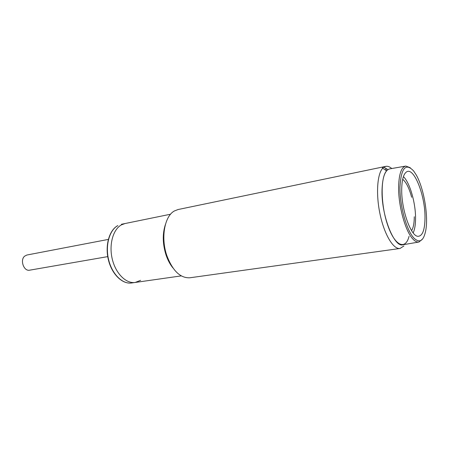 <?xml version="1.0" encoding="UTF-8"?>
<svg xmlns="http://www.w3.org/2000/svg" width="449" height="449" viewBox="0 0 449 449"><rect width="100%" height="100%" fill="white"/><g stroke="black" fill="none" stroke-linecap="round" stroke-linejoin="round"><path stroke-width="0.67" d="M422.627 238.952L418.996 242.011C417.104 242.381 415.05 241.371 412.844 238.975C405.374 231.297 398.269 205.681 398.617 186.936C398.953 174.066 401.355 167.112 405.823 166.068L410.274 167.724M405.582 166.113L389.844 168.863C385.119 169.952 382.52 176.94 382.037 189.826C381.15 215.026 394.194 248.084 403.006 244.756L418.749 242.05M413.787 237.942C406.508 230.146 399.722 205.625 399.936 187.199C401.109 167.92 405.694 162.532 413.692 171.035L416.15 174.796C423.766 187.907 428.537 215.402 425.775 230.315C423.66 241.034 419.663 243.577 413.787 237.942M425.007 217.372C425.186 195.523 414.057 166.961 406.654 171.832C403.544 173.808 401.894 179.645 401.709 189.332C401.294 209.313 410.706 236.107 417.839 236.303C422.515 236.258 424.906 229.944 425.007 217.372M413.164 232.891C414.753 229.523 415.55 224.646 415.555 218.259C415.645 202.825 409.814 182.558 403.404 176.62M411.666 197.274C409.23 188.226 406.233 182.227 402.674 179.28M411.581 230.629C413.355 227.828 414.253 223.204 414.275 216.766M108.31 239.418L26.873 255.026L24.639 256.16C19.728 260.083 23.909 271.6 29.685 270.175L107.738 256.62M121.438 224.87L124.996 223.551L121.438 224.87C113.036 229.355 108.753 244.716 112.289 259.168C115.741 273.649 126.152 283.875 135.216 282.455C126.152 283.875 115.741 273.649 112.289 259.168C108.753 244.716 113.036 229.355 121.438 224.87M140.604 280.328L135.216 282.455L131.591 282.971C122.308 284.408 111.829 274.21 108.394 259.831C104.87 245.485 109.186 230.185 117.756 225.634L117.84 225.606C109.416 230.084 105.105 245.395 108.636 259.791C112.076 274.216 122.504 284.397 131.591 282.971M403.898 245.979L400.025 248.471C393.481 249.588 384.524 234.973 380.185 214.835C375.785 194.737 377.115 173.948 382.75 168.201L382.385 167.864L385.786 166.371C387.678 166.007 389.67 166.725 391.764 168.532M385.786 166.371L178.051 209.537L174.431 210.946C164.564 216.092 160.602 237.83 166.854 255.638C172.685 270.87 180.363 278.251 189.888 277.779L400.025 248.471M165.384 224.601C162.375 233.828 162.589 243.942 166.012 254.931C167.752 260.044 170.042 264.354 172.887 267.862M409.056 236.32C405.537 250.306 395.081 246.209 387.97 225.937C380.752 205.838 380.23 177.641 386.6 170.822L382.75 168.201M383.839 167.241L387.947 169.61M385.68 168.201L386.32 170.648M170.569 214.218L121.41 224.281M181.267 275.888L135.216 282.455"/></g></svg>
